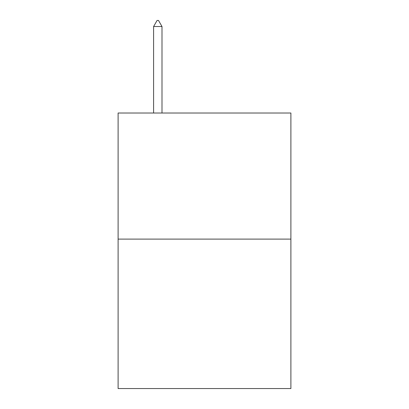 <?xml version="1.0" encoding="UTF-8"?>
<svg xmlns="http://www.w3.org/2000/svg" width="409" height="409" viewBox="0 0 409 409"><rect width="100%" height="100%" fill="white"/><g stroke="black" fill="none" stroke-linecap="round" stroke-linejoin="round"><path stroke-width="0.61" d="M290.896 239.107L290.896 113.012L118.104 113.012L118.104 388.55L290.896 388.55L290.896 239.107L118.104 239.107M162 26.524L158.498 20.45L157.097 20.45L153.595 26.524L162 26.524L162 113.012M153.595 26.524L153.595 113.012"/></g></svg>
